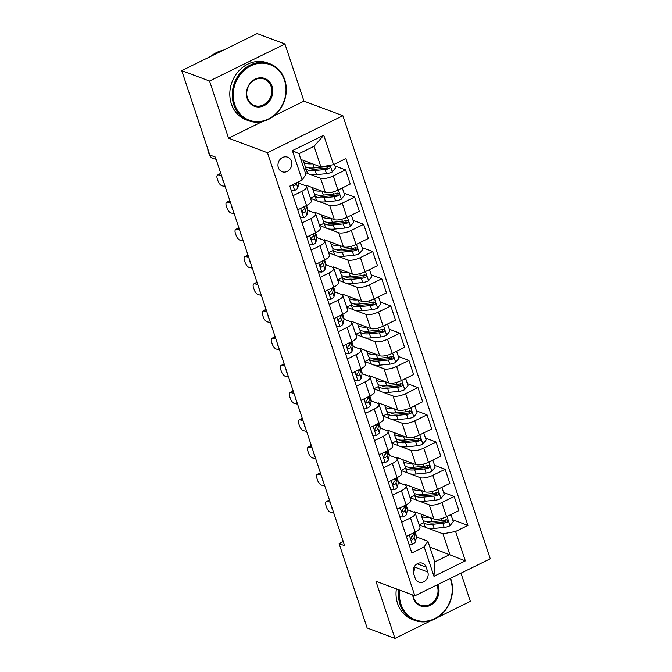 <?xml version="1.0" encoding="UTF-8"?>
<svg xmlns="http://www.w3.org/2000/svg" width="672" height="672" viewBox="0 0 672 672"><rect width="100%" height="100%" fill="white"/><g stroke="black" fill="none" stroke-linecap="round" stroke-linejoin="round"><path stroke-width="1.01" d="M278.359 167.664A7.787 6.796 110.5 0 0 282.148 171.746A7.787 6.796 110.5 0 0 289.615 169.562A7.787 6.796 110.5 0 0 291.404 161.255A7.787 6.796 110.5 0 0 287.608 157.172A7.787 6.796 110.5 0 0 280.14 159.356A7.787 6.796 110.5 0 0 278.359 167.664M273.958 115.886L303.954 101.153L284.945 43.999L257.141 33.6L181.734 70.627L209.798 154.997L215.359 157.072L344.644 545.714L339.083 543.631L367.147 628.001L394.951 638.4L431.516 620.441M303.954 101.153L342.88 115.718L490.266 558.785L414.859 595.812L267.464 152.746L342.88 115.718M437.472 617.518L470.358 601.373L460.975 573.166M427.795 571.981L426.199 567.193A7.543 6.577 110.5 0 0 422.528 563.237A7.543 6.577 110.5 0 0 415.296 565.354A7.543 6.577 110.5 0 0 413.566 573.401L415.162 578.189A7.543 6.577 110.5 0 0 418.832 582.145A7.543 6.577 110.5 0 0 426.065 580.028A7.543 6.577 110.5 0 0 427.795 571.981L414.212 566.899M455.582 531.493L465.36 560.885L433.969 576.299L424.192 546.899L427.896 541.237L434.776 561.918L449.862 554.509L442.982 533.828L455.582 531.493L467.914 525.437L345.87 158.575L333.539 164.632L320.939 166.967L314.059 146.286L298.981 153.686L305.861 174.376L302.156 180.037L292.379 150.646L323.761 135.24L333.539 164.632M302.156 180.037L289.825 186.094L411.86 552.955L424.192 546.899M284.945 43.999L209.538 81.035L181.734 70.627M209.538 81.035L228.547 138.18L267.464 152.746M414.859 595.812L375.934 581.246L394.951 638.4M343.266 541.573L339.083 543.631M429.82 547.016L465.36 560.885M427.896 541.237L416.472 536.962M293.017 195.686L301.829 191.352A9.727 3.226 -18.4 0 0 306.608 186.623A9.727 3.226 -18.4 0 0 305.533 185.69L298.78 183.162M302.064 222.902L310.884 218.568A9.727 3.226 -18.4 0 0 315.664 213.839A9.727 3.226 -18.4 0 0 314.588 212.906L307.826 210.378M311.119 250.118L319.939 245.784A9.727 3.226 -18.4 0 0 324.719 241.055A9.727 3.226 -18.4 0 0 323.644 240.122L316.882 237.594M320.174 277.334L328.986 273A9.727 3.226 -18.4 0 0 333.774 268.262A9.727 3.226 -18.4 0 0 332.69 267.338L325.937 264.802M329.23 304.542L338.041 300.216A9.727 3.226 -18.4 0 0 342.829 295.478A9.727 3.226 -18.4 0 0 341.746 294.546L334.992 292.018M338.276 331.758L347.096 327.432A9.727 3.226 -18.4 0 0 351.876 322.694A9.727 3.226 -18.4 0 0 350.801 321.762L344.039 319.234M347.332 358.974L356.152 354.648A9.727 3.226 -18.4 0 0 360.931 349.91A9.727 3.226 -18.4 0 0 359.856 348.978L353.094 346.45M356.387 386.19L365.198 381.864A9.727 3.226 -18.4 0 0 369.986 377.126A9.727 3.226 -18.4 0 0 368.903 376.194L362.149 373.666M365.442 413.406L374.254 409.08A9.727 3.226 -18.4 0 0 379.042 404.342A9.727 3.226 -18.4 0 0 377.958 403.41L371.204 400.882M374.497 440.622L383.309 436.296A9.727 3.226 -18.4 0 0 388.088 431.558A9.727 3.226 -18.4 0 0 387.013 430.626L380.26 428.098M383.544 467.838L392.364 463.512A9.727 3.226 -18.4 0 0 397.144 458.774A9.727 3.226 -18.4 0 0 396.068 457.842L389.306 455.314M392.599 495.054L401.419 490.728A9.727 3.226 -18.4 0 0 406.199 485.99A9.727 3.226 -18.4 0 0 405.124 485.058L398.362 482.53M401.654 522.27L410.466 517.936A9.727 3.226 -18.4 0 0 415.254 513.206A9.727 3.226 -18.4 0 0 414.17 512.274L407.417 509.746M419.143 524.908L426.023 527.486M428.14 528.276L442.982 533.828M415.078 512.879L414.725 511.82L433.961 519.019A9.727 3.226 -18.4 0 0 446.561 516.684L458.892 510.628L454.188 496.474L443.612 492.517M410.096 497.7L416.968 500.27M419.084 501.06L429.257 504.865A9.727 3.226 -18.4 0 0 441.857 502.53L454.188 496.474M406.022 485.663L405.67 484.604L424.906 491.803A9.727 3.226 -18.4 0 0 437.514 489.468L449.837 483.412L445.133 469.258L434.557 465.301M401.041 470.484L407.921 473.054M410.038 473.844L420.202 477.649A9.727 3.226 -18.4 0 0 432.802 475.314L445.133 469.258M396.967 458.447L396.614 457.388L415.859 464.587A9.727 3.226 -18.4 0 0 428.459 462.252L440.79 456.196L436.078 442.042L425.502 438.085M391.986 443.268L398.866 445.838M400.982 446.628L411.146 450.433A9.727 3.226 -18.4 0 0 423.746 448.098L436.078 442.042M387.92 431.231L387.568 430.172L406.804 437.371A9.727 3.226 -18.4 0 0 419.404 435.036L431.735 428.98L427.022 414.826L416.447 410.869M382.931 416.052L389.81 418.622M391.927 419.412L402.091 423.217A9.727 3.226 -18.4 0 0 414.7 420.882L427.022 414.826M378.865 404.015L378.512 402.956L397.748 410.155A9.727 3.226 -18.4 0 0 410.348 407.82L422.68 401.764L417.976 387.61L407.4 383.653M373.876 388.836L380.755 391.406M382.872 392.204L393.044 396.001A9.727 3.226 -18.4 0 0 405.644 393.666L417.976 387.61M369.81 376.799L369.457 375.74L388.693 382.939A9.727 3.226 -18.4 0 0 401.293 380.604L413.624 374.548L408.92 360.394L398.345 356.437M364.829 361.62L371.7 364.19M373.825 364.988L383.989 368.794A9.727 3.226 -18.4 0 0 396.589 366.45L408.92 360.394M360.755 349.583L360.402 348.524L379.646 355.723A9.727 3.226 -18.4 0 0 392.246 353.388L404.578 347.332L399.865 333.178L389.29 329.221M355.774 334.404L362.653 336.974M364.77 337.772L374.934 341.578A9.727 3.226 -18.4 0 0 387.534 339.234L399.865 333.178M351.7 322.367L351.355 321.308L370.591 328.507A9.727 3.226 -18.4 0 0 383.191 326.172L395.522 320.116L390.81 305.97L380.234 302.005M346.718 307.188L353.598 309.758M355.715 310.556L365.879 314.362A9.727 3.226 -18.4 0 0 378.479 312.018L390.81 305.97M342.653 295.151L342.3 294.101L361.536 301.3A9.727 3.226 -18.4 0 0 374.136 298.956L386.467 292.9L381.763 278.754L371.188 274.798M337.663 279.972L344.543 282.551M346.66 283.34L356.832 287.146A9.727 3.226 -18.4 0 0 369.432 284.802L381.763 278.754M333.598 267.943L333.245 266.885L352.481 274.084A9.727 3.226 -18.4 0 0 365.081 271.74L377.412 265.684L372.708 251.538L362.132 247.582M328.616 252.756L335.488 255.335M337.604 256.124L347.777 259.93A9.727 3.226 -18.4 0 0 360.377 257.586L372.708 251.538M324.542 240.727L324.19 239.669L343.426 246.868A9.727 3.226 -18.4 0 0 356.034 244.524L368.357 238.476L363.653 224.322L353.077 220.366M319.561 225.54L326.441 228.119M328.558 228.908L338.722 232.714A9.727 3.226 -18.4 0 0 351.322 230.378L363.653 224.322M315.487 213.511L315.134 212.453L334.379 219.652A9.727 3.226 -18.4 0 0 346.979 217.308L359.31 211.26L354.598 197.106L344.022 193.15M310.506 198.324L317.386 200.903M319.502 201.692L329.666 205.498A9.727 3.226 -18.4 0 0 342.266 203.162L354.598 197.106M306.44 186.295L306.088 185.237L325.324 192.436A9.727 3.226 -18.4 0 0 337.924 190.1L350.255 184.044L345.542 169.89L334.967 165.934M305.248 172.528L308.33 173.687M310.447 174.476L320.611 178.282A9.727 3.226 -18.4 0 0 333.22 175.946L345.542 169.89M300.896 159.466L320.939 166.967M406.358 536.424L415.178 532.09A9.727 3.226 -18.4 0 0 419.958 527.352L415.254 513.206M467.914 525.437L452.668 519.733M423.713 522.606L419.126 524.857M397.312 509.208L406.123 504.874A9.727 3.226 -18.4 0 0 410.903 500.144L406.199 485.99M414.666 495.39L410.071 497.641M405.611 468.174L401.024 470.425M388.256 481.992L397.068 477.658A9.727 3.226 -18.4 0 0 401.856 472.928L397.144 458.774M396.556 440.958L391.969 443.209M379.201 454.776L388.013 450.442A9.727 3.226 -18.4 0 0 392.801 445.712L388.088 431.558M387.5 413.742L382.914 415.993M370.146 427.56L378.966 423.234A9.727 3.226 -18.4 0 0 383.746 418.496L379.042 404.342M378.445 386.526L373.859 388.777M361.091 400.344L369.911 396.018A9.727 3.226 -18.4 0 0 374.69 391.28L369.986 377.126M369.398 359.31L364.804 361.561M352.044 373.128L360.856 368.802A9.727 3.226 -18.4 0 0 365.644 364.064L360.931 349.91M360.343 332.094L355.757 334.345M342.989 345.912L351.8 341.586A9.727 3.226 -18.4 0 0 356.588 336.848L351.876 322.694M351.288 304.878L346.702 307.129M333.934 318.696L342.754 314.37A9.727 3.226 -18.4 0 0 347.533 309.632L342.829 295.478M342.233 277.662L337.646 279.913M324.878 291.48L333.698 287.154A9.727 3.226 -18.4 0 0 338.478 282.416L333.774 268.262M333.186 250.446L328.591 252.706M315.832 264.264L324.643 259.938A9.727 3.226 -18.4 0 0 329.423 255.2L324.719 241.055M324.131 223.23L319.544 225.49M306.776 237.048L315.588 232.722A9.727 3.226 -18.4 0 0 320.376 227.984L315.664 213.839M315.076 196.022L310.489 198.274M297.721 209.84L306.533 205.506A9.727 3.226 -18.4 0 0 311.321 200.768L306.608 186.623M306.02 168.806L304.29 169.655M434.776 561.918L433.969 576.299M292.379 150.646L298.981 153.686M323.761 135.24L314.059 146.286M413.423 572.922A7.543 6.577 110.5 0 0 414.036 567.252M228.547 138.18L262.231 121.64M408.904 544.068L412.432 544.194A6.443 2.134 -18.4 0 0 415.514 541.531L416.438 537.146A18.606 6.166 -18.4 0 0 416.388 535.928L415.12 532.115M333.774 513.038L330.792 512.408A4.864 2.26 -119 0 1 326.626 507.478L325.903 505.302A4.864 2.26 -119 0 1 326.256 501.623A4.864 2.26 -119 0 1 327.172 501.522L330.154 502.152M413.683 532.829L413.272 534.778A6.443 2.134 161.6 0 1 411.583 536.642L410.97 538.734L412.448 539.255A6.443 2.134 -18.4 0 0 414.137 537.39L415.061 533.005A18.606 6.166 -18.4 0 0 415.094 532.132M411.432 536.76L411.13 538.18A3.284 1.092 161.6 0 1 410.911 538.583M332.514 509.258A3.889 1.806 61 0 1 331.699 507.536A3.889 1.806 61 0 1 331.405 505.932M430.13 517.583A18.606 6.166 161.6 0 1 421.277 515.273A18.606 6.166 161.6 0 1 421.193 514.24M450.391 514.802L451.114 515.071L453.289 521.598L449.938 525.781A6.443 2.134 161.6 0 1 444.192 527.453L434.179 528.436A18.606 6.166 161.6 0 1 424.897 526.159L423.52 522.018A18.606 6.166 -18.4 0 0 432.81 524.294L442.814 523.312A6.443 2.134 -18.4 0 0 446.888 522.346L447.661 521.724L447.754 520.346L446.023 519.733A6.443 2.134 161.6 0 1 441.941 520.699L431.936 521.682A18.606 6.166 161.6 0 1 422.654 519.406L421.277 515.273M428.602 522.631A15.448 5.124 161.6 0 1 429.29 521.825M451.114 515.071L449.929 515.029M423.536 520.565A18.606 6.166 -18.4 0 0 423.52 522.018M446.225 519.666L445.292 521.741A3.284 1.092 161.6 0 1 444.234 521.926L434.23 522.908A15.448 5.124 161.6 0 1 426.93 521.699M399.848 516.852L403.376 516.978A6.443 2.134 -18.4 0 0 406.468 514.315L407.383 509.93A18.606 6.166 -18.4 0 0 407.333 508.712L406.064 504.907A18.606 6.166 -18.4 0 1 406.006 505.798L407.383 509.93M324.719 485.822L321.737 485.192A4.864 2.26 -119 0 1 317.57 480.262L316.848 478.086A4.864 2.26 -119 0 1 317.201 474.407A4.864 2.26 -119 0 1 318.116 474.306L321.098 474.936M404.628 505.613L404.216 507.562A6.443 2.134 161.6 0 1 402.528 509.426L401.915 511.518L403.393 512.039A6.443 2.134 -18.4 0 0 405.09 510.174L406.006 505.798M402.377 509.544L402.083 510.972A3.284 1.092 161.6 0 1 401.864 511.367M323.467 482.051A3.889 1.806 61 0 1 322.644 480.32A3.889 1.806 61 0 1 322.358 478.716M390.802 489.636L394.33 489.762A6.443 2.134 -18.4 0 0 397.412 487.099L398.328 482.714A18.606 6.166 -18.4 0 0 398.278 481.496L397.018 477.691M315.664 458.606L312.682 457.976A4.864 2.26 -119 0 1 308.515 453.046L307.793 450.87A4.864 2.26 -119 0 1 308.154 447.191A4.864 2.26 -119 0 1 309.061 447.09L312.043 447.72M395.573 478.397L395.161 480.346A6.443 2.134 161.6 0 1 393.473 482.21L392.868 484.302L394.338 484.823A6.443 2.134 -18.4 0 0 396.035 482.958L396.95 478.582A18.606 6.166 -18.4 0 0 396.984 477.7M393.322 482.328L393.028 483.756A3.284 1.092 161.6 0 1 392.809 484.151M314.412 454.835A3.889 1.806 61 0 1 313.589 453.113A3.889 1.806 61 0 1 313.303 451.5M381.746 462.42L385.274 462.546A6.443 2.134 -18.4 0 0 388.357 459.883L389.273 455.498A18.606 6.166 -18.4 0 0 389.231 454.28L387.962 450.475A18.606 6.166 -18.4 0 1 387.904 451.366L389.273 455.498M306.617 431.39L303.635 430.76A4.864 2.26 -119 0 1 299.468 425.83L298.738 423.654A4.864 2.26 -119 0 1 299.099 419.975A4.864 2.26 -119 0 1 300.006 419.874L302.988 420.504M386.518 451.181L386.114 453.13A6.443 2.134 161.6 0 1 384.418 454.994L383.813 457.086L385.291 457.607A6.443 2.134 -18.4 0 0 386.98 455.75L387.904 451.366M384.275 455.112L383.972 456.54A3.284 1.092 161.6 0 1 383.754 456.935M305.357 427.619A3.889 1.806 61 0 1 304.542 425.897A3.889 1.806 61 0 1 304.248 424.284M421.084 490.367A18.606 6.166 161.6 0 1 412.222 488.057A18.606 6.166 161.6 0 1 412.146 487.024M441.336 487.586L442.058 487.855L444.234 494.39L440.882 498.565A6.443 2.134 161.6 0 1 435.137 500.237L425.132 501.22A18.606 6.166 161.6 0 1 415.842 498.943L414.473 494.802A18.606 6.166 -18.4 0 0 423.755 497.078L433.759 496.096A6.443 2.134 -18.4 0 0 437.842 495.13L438.606 494.508L438.707 493.13L436.968 492.517A6.443 2.134 161.6 0 1 432.894 493.483L422.881 494.466A18.606 6.166 161.6 0 1 413.599 492.19L412.222 488.057M419.555 495.415A15.448 5.124 161.6 0 1 420.235 494.609M442.058 487.855L440.874 487.813M414.481 493.349A18.606 6.166 -18.4 0 0 414.473 494.802M437.178 492.45L436.237 494.525A3.284 1.092 161.6 0 1 435.179 494.71L425.174 495.692A15.448 5.124 161.6 0 1 417.883 494.483M412.028 463.151A18.606 6.166 161.6 0 1 403.166 460.841A18.606 6.166 161.6 0 1 403.091 459.808M432.289 460.37L433.003 460.639L435.179 467.174L431.827 471.349A6.443 2.134 161.6 0 1 426.082 473.021L416.077 474.004A18.606 6.166 161.6 0 1 406.795 471.727L405.418 467.594A18.606 6.166 -18.4 0 0 414.7 469.862L424.704 468.88A6.443 2.134 -18.4 0 0 428.786 467.914L429.551 467.292L429.652 465.923L427.913 465.301A6.443 2.134 161.6 0 1 423.839 466.267L413.834 467.25A18.606 6.166 161.6 0 1 404.544 464.974L403.166 460.841M410.5 468.199A15.448 5.124 161.6 0 1 411.18 467.393M433.003 460.639L431.827 460.597M405.426 466.133A18.606 6.166 -18.4 0 0 405.418 467.594M428.123 465.242L427.182 467.317A3.284 1.092 161.6 0 1 426.132 467.502L416.119 468.476A15.448 5.124 161.6 0 1 408.828 467.267M402.973 435.943A18.606 6.166 161.6 0 1 394.12 433.625A18.606 6.166 161.6 0 1 394.036 432.592M423.234 433.154L423.956 433.423L426.124 439.958L422.772 444.133A6.443 2.134 161.6 0 1 417.026 445.805L407.022 446.788A18.606 6.166 161.6 0 1 397.74 444.511L396.362 440.378A18.606 6.166 -18.4 0 0 405.644 442.646L415.657 441.664A6.443 2.134 -18.4 0 0 419.731 440.698L420.496 440.076L420.596 438.707L418.866 438.085A6.443 2.134 161.6 0 1 414.784 439.051L404.779 440.034A18.606 6.166 161.6 0 1 395.497 437.766L394.12 433.625M401.444 440.983A15.448 5.124 161.6 0 1 402.125 440.177M423.956 433.423L422.772 433.381M396.371 438.917A18.606 6.166 -18.4 0 0 396.362 440.378M419.068 438.026L418.135 440.101A3.284 1.092 161.6 0 1 417.077 440.286L407.072 441.269A15.448 5.124 161.6 0 1 399.773 440.051M372.691 435.204L376.219 435.33A6.443 2.134 -18.4 0 0 379.302 432.667L380.226 428.282A18.606 6.166 -18.4 0 0 380.176 427.064L378.907 423.259M297.562 404.174L294.58 403.544A4.864 2.26 -119 0 1 290.413 398.614L289.691 396.438A4.864 2.26 -119 0 1 290.044 392.759A4.864 2.26 -119 0 1 290.959 392.658L293.941 393.288M377.471 423.965L377.059 425.922A6.443 2.134 161.6 0 1 375.362 427.778L374.758 429.87L376.236 430.391A6.443 2.134 -18.4 0 0 377.924 428.534L378.848 424.15A18.606 6.166 -18.4 0 0 378.882 423.268M375.22 427.896L374.917 429.324A3.284 1.092 161.6 0 1 374.699 429.719M296.302 400.403A3.889 1.806 61 0 1 295.487 398.681A3.889 1.806 61 0 1 295.193 397.068M393.918 408.727A18.606 6.166 161.6 0 1 385.064 406.409A18.606 6.166 161.6 0 1 384.98 405.376M414.179 405.938L414.901 406.207L417.077 412.742L413.717 416.917A6.443 2.134 161.6 0 1 407.98 418.589L397.967 419.572A18.606 6.166 161.6 0 1 388.685 417.295L387.307 413.162A18.606 6.166 -18.4 0 0 396.589 415.43L406.602 414.456A6.443 2.134 -18.4 0 0 410.676 413.482L411.449 412.86L411.541 411.491L409.811 410.869A6.443 2.134 161.6 0 1 405.728 411.835L395.724 412.818A18.606 6.166 161.6 0 1 386.442 410.55L385.064 406.409M392.389 413.767A15.448 5.124 161.6 0 1 393.07 412.969M414.901 406.207L413.717 406.165M387.324 411.709A18.606 6.166 -18.4 0 0 387.307 413.162M410.012 410.81L409.08 412.885A3.284 1.092 161.6 0 1 408.022 413.07L398.017 414.053A15.448 5.124 161.6 0 1 390.718 412.835M399.764 590.167A29.669 25.897 110.5 0 0 400.974 604.288A29.669 25.897 110.5 0 0 434.675 618.643A29.669 25.897 110.5 0 0 450.702 579.869A29.669 25.897 110.5 0 0 450.19 578.466M450.559 578.281A30.4 26.536 -69.5 0 1 450.979 579.44A30.4 26.536 -69.5 0 1 443.999 611.881A30.4 26.536 -69.5 0 1 414.851 620.424A30.4 26.536 -69.5 0 1 400.025 604.464A30.4 26.536 -69.5 0 1 398.815 589.806M437.724 584.581A14.834 12.944 -69.5 0 1 438.27 585.976A14.834 12.944 -69.5 0 1 430.256 605.363A14.834 12.944 -69.5 0 1 413.406 598.181A14.834 12.944 -69.5 0 1 412.726 595.014M413.087 595.148A14.104 12.314 110.5 0 0 413.683 597.761A14.104 12.314 110.5 0 0 420.554 605.161A14.104 12.314 110.5 0 0 434.087 601.196A14.104 12.314 110.5 0 0 437.321 586.152A14.104 12.314 110.5 0 0 436.884 585.001M414.851 620.424L412.398 619.508A30.4 26.536 -69.5 0 1 397.58 603.548A30.4 26.536 -69.5 0 1 396.371 588.89M234.755 104.614A29.669 25.897 110.5 0 0 268.456 118.969A29.669 25.897 110.5 0 0 284.483 80.195A29.669 25.897 110.5 0 0 250.782 65.839A29.669 25.897 110.5 0 0 234.755 104.614M284.76 79.775A30.4 26.536 -69.5 0 1 277.78 112.207A30.4 26.536 -69.5 0 1 248.632 120.75A30.4 26.536 -69.5 0 1 233.806 104.79A30.4 26.536 -69.5 0 1 240.786 72.358A30.4 26.536 -69.5 0 1 269.934 63.806A30.4 26.536 -69.5 0 1 284.76 79.775M247.187 98.507A14.834 12.944 -69.5 0 1 255.2 79.128A14.834 12.944 -69.5 0 1 272.051 86.302A14.834 12.944 -69.5 0 1 264.037 105.689A14.834 12.944 -69.5 0 1 247.187 98.507M271.102 86.478A14.104 12.314 110.5 0 0 264.23 79.069A14.104 12.314 110.5 0 0 250.698 83.034A14.104 12.314 110.5 0 0 247.464 98.087A14.104 12.314 110.5 0 0 254.335 105.496A14.104 12.314 110.5 0 0 267.868 101.522A14.104 12.314 110.5 0 0 271.102 86.478M248.632 120.75L246.179 119.834A30.4 26.536 -69.5 0 1 231.361 103.874A30.4 26.536 -69.5 0 1 238.333 71.442A30.4 26.536 -69.5 0 1 267.49 62.891L269.934 63.806M210.622 56.448A30.4 26.536 -69.5 0 1 223.238 50.249M363.636 407.988L367.164 408.114A6.443 2.134 -18.4 0 0 370.247 405.451L371.171 401.066A18.606 6.166 -18.4 0 0 371.12 399.848L369.852 396.043M288.506 376.958L285.524 376.328A4.864 2.26 -119 0 1 281.358 371.406L280.636 369.222A4.864 2.26 -119 0 1 280.988 365.543A4.864 2.26 -119 0 1 281.904 365.442L284.886 366.072M368.416 396.749L368.004 398.706A6.443 2.134 161.6 0 1 366.316 400.562L365.702 402.654L367.181 403.175A6.443 2.134 -18.4 0 0 368.878 401.318L369.793 396.934A18.606 6.166 -18.4 0 0 369.827 396.052M366.164 400.68L365.862 402.108A3.284 1.092 161.6 0 1 365.652 402.503M287.246 373.187A3.889 1.806 61 0 1 286.432 371.465A3.889 1.806 61 0 1 286.138 369.852M354.581 380.772L358.109 380.898A6.443 2.134 -18.4 0 0 361.2 378.235L362.116 373.85A18.606 6.166 -18.4 0 0 362.065 372.632L360.797 368.827A18.606 6.166 -18.4 0 1 360.738 369.718L362.116 373.85M279.451 349.751L276.469 349.112A4.864 2.26 -119 0 1 272.303 344.19L271.58 342.006A4.864 2.26 -119 0 1 271.942 338.335A4.864 2.26 -119 0 1 272.849 338.226L275.831 338.864M359.36 369.533L358.949 371.49A6.443 2.134 161.6 0 1 357.26 373.355L356.656 375.438L358.126 375.967A6.443 2.134 -18.4 0 0 359.822 374.102L360.738 369.718M357.109 373.464L356.815 374.892A3.284 1.092 161.6 0 1 356.597 375.287M278.2 345.971A3.889 1.806 61 0 1 277.376 344.249A3.889 1.806 61 0 1 277.091 342.636M345.534 353.556L349.062 353.69A6.443 2.134 -18.4 0 0 352.145 351.019L353.06 346.643A18.606 6.166 -18.4 0 0 353.018 345.425L351.75 341.611M270.396 322.535L267.414 321.905A4.864 2.26 -119 0 1 263.248 316.974L262.525 314.798A4.864 2.26 -119 0 1 262.886 311.119A4.864 2.26 -119 0 1 263.794 311.018L266.776 311.648M350.305 342.317L349.902 344.274A6.443 2.134 161.6 0 1 348.205 346.139L347.6 348.222L349.079 348.751A6.443 2.134 -18.4 0 0 350.767 346.886L351.691 342.502A18.606 6.166 -18.4 0 0 351.716 341.628M348.062 346.248L347.76 347.676A3.284 1.092 161.6 0 1 347.542 348.071M269.144 318.755A3.889 1.806 61 0 1 268.321 317.033A3.889 1.806 61 0 1 268.036 315.42M336.479 326.34L340.007 326.474A6.443 2.134 -18.4 0 0 343.09 323.803L344.014 319.427A18.606 6.166 -18.4 0 0 343.963 318.209L342.695 314.395A18.606 6.166 -18.4 0 1 342.636 315.286L344.014 319.427M261.349 295.319L258.367 294.689A4.864 2.26 -119 0 1 254.201 289.758L253.47 287.582A4.864 2.26 -119 0 1 253.831 283.903A4.864 2.26 -119 0 1 254.747 283.802L257.729 284.432M341.258 315.101L340.847 317.058A6.443 2.134 161.6 0 1 339.15 318.923L338.545 321.006L340.024 321.535A6.443 2.134 -18.4 0 0 341.712 319.67L342.636 315.286M339.007 319.032L338.705 320.46A3.284 1.092 161.6 0 1 338.486 320.855M260.089 291.539A3.889 1.806 61 0 1 259.274 289.817A3.889 1.806 61 0 1 258.98 288.204M327.424 299.124L330.952 299.258A6.443 2.134 -18.4 0 0 334.034 296.587L334.958 292.211A18.606 6.166 -18.4 0 0 334.908 290.993L333.64 287.179M252.294 268.103L249.312 267.473A4.864 2.26 -119 0 1 245.146 262.542L244.423 260.366A4.864 2.26 -119 0 1 244.776 256.687A4.864 2.26 -119 0 1 245.692 256.586L248.674 257.216M332.203 287.885L331.792 289.842A6.443 2.134 161.6 0 1 330.103 291.707L329.49 293.79L330.968 294.319A6.443 2.134 -18.4 0 0 332.657 292.454L333.581 288.07A18.606 6.166 -18.4 0 0 333.614 287.196M329.952 291.816L329.65 293.244A3.284 1.092 161.6 0 1 329.431 293.647M251.034 264.323A3.889 1.806 61 0 1 250.219 262.601A3.889 1.806 61 0 1 249.925 260.988M384.863 381.511A18.606 6.166 161.6 0 1 376.009 379.193A18.606 6.166 161.6 0 1 375.925 378.168M405.124 378.722L405.846 378.991L408.022 385.526L404.67 389.701A6.443 2.134 161.6 0 1 398.924 391.373L388.92 392.356A18.606 6.166 161.6 0 1 379.63 390.079L378.252 385.946A18.606 6.166 -18.4 0 0 387.542 388.223L397.547 387.24A6.443 2.134 -18.4 0 0 401.629 386.266L402.394 385.644L402.486 384.275L400.756 383.653A6.443 2.134 161.6 0 1 396.682 384.628L386.669 385.61A18.606 6.166 161.6 0 1 377.387 383.334L376.009 379.193M383.342 386.551A15.448 5.124 161.6 0 1 384.023 385.753M405.846 378.991L404.662 378.949M378.269 384.493A18.606 6.166 -18.4 0 0 378.252 385.946M400.957 383.594L400.025 385.669A3.284 1.092 161.6 0 1 398.966 385.854L388.962 386.837A15.448 5.124 161.6 0 1 381.671 385.627M375.816 354.295A18.606 6.166 161.6 0 1 366.954 351.977A18.606 6.166 161.6 0 1 366.878 350.952M396.068 351.506L396.791 351.775L398.966 358.31L395.615 362.485A6.443 2.134 161.6 0 1 389.869 364.157L379.865 365.14A18.606 6.166 161.6 0 1 370.574 362.863L369.205 358.73A18.606 6.166 -18.4 0 0 378.487 361.007L388.492 360.024A6.443 2.134 -18.4 0 0 392.574 359.05L393.338 358.428L393.439 357.059L391.7 356.437A6.443 2.134 161.6 0 1 387.626 357.412L377.614 358.394A18.606 6.166 161.6 0 1 368.332 356.118L366.954 351.977M374.287 359.335A15.448 5.124 161.6 0 1 374.968 358.537M396.791 351.775L395.606 351.733M369.214 357.277A18.606 6.166 -18.4 0 0 369.205 358.73M391.91 356.378L390.97 358.453A3.284 1.092 161.6 0 1 389.92 358.638L379.907 359.621A15.448 5.124 161.6 0 1 372.616 358.411M366.761 327.079A18.606 6.166 161.6 0 1 357.907 324.761A18.606 6.166 161.6 0 1 357.823 323.736M387.022 324.29L387.744 324.559L389.911 331.094L386.56 335.269A6.443 2.134 161.6 0 1 380.814 336.941L370.81 337.924A18.606 6.166 161.6 0 1 361.528 335.647L360.15 331.514A18.606 6.166 -18.4 0 0 369.432 333.791L379.436 332.808A6.443 2.134 -18.4 0 0 383.519 331.834L384.283 331.212L384.384 329.843L382.654 329.221A6.443 2.134 161.6 0 1 378.571 330.196L368.567 331.178A18.606 6.166 161.6 0 1 359.276 328.902L357.907 324.761M365.232 332.119A15.448 5.124 161.6 0 1 365.912 331.321M387.744 324.559L386.56 324.517M360.158 330.061A18.606 6.166 -18.4 0 0 360.15 331.514M382.855 329.162L381.914 331.237A3.284 1.092 161.6 0 1 380.864 331.422L370.852 332.405A15.448 5.124 161.6 0 1 363.56 331.195M357.706 299.863A18.606 6.166 161.6 0 1 348.852 297.553A18.606 6.166 161.6 0 1 348.768 296.52M377.966 297.074L378.689 297.352L380.856 303.878L377.504 308.062A6.443 2.134 161.6 0 1 371.767 309.725L361.754 310.708A18.606 6.166 161.6 0 1 352.472 308.431L351.095 304.298A18.606 6.166 -18.4 0 0 360.377 306.575L370.39 305.592A6.443 2.134 -18.4 0 0 374.464 304.618L375.236 303.996L375.329 302.627L373.598 302.005A6.443 2.134 161.6 0 1 369.516 302.98L359.512 303.962A18.606 6.166 161.6 0 1 350.23 301.686L348.852 297.553M356.177 304.903A15.448 5.124 161.6 0 1 356.857 304.105M378.689 297.352L377.504 297.301M351.103 302.845A18.606 6.166 -18.4 0 0 351.095 304.298M373.8 301.946L372.868 304.021A3.284 1.092 161.6 0 1 371.809 304.206L361.805 305.189A15.448 5.124 161.6 0 1 354.505 303.979M348.65 272.647A18.606 6.166 161.6 0 1 339.797 270.337A18.606 6.166 161.6 0 1 339.713 269.304M368.911 269.858L369.634 270.136L371.809 276.662L368.458 280.846A6.443 2.134 161.6 0 1 362.712 282.509L352.699 283.492A18.606 6.166 161.6 0 1 343.417 281.224L342.04 277.082A18.606 6.166 -18.4 0 0 351.33 279.359L361.334 278.376A6.443 2.134 -18.4 0 0 365.408 277.402L366.181 276.78L366.274 275.411L364.543 274.789A6.443 2.134 161.6 0 1 360.461 275.764L350.456 276.746A18.606 6.166 161.6 0 1 341.174 274.47L339.797 270.337M347.122 277.687A15.448 5.124 161.6 0 1 347.81 276.889M369.634 270.136L368.449 270.085M342.056 275.629A18.606 6.166 -18.4 0 0 342.04 277.082M364.745 274.73L363.812 276.805A3.284 1.092 161.6 0 1 362.754 276.99L352.75 277.973A15.448 5.124 161.6 0 1 345.45 276.763M318.368 271.908L321.896 272.042A6.443 2.134 -18.4 0 0 324.988 269.38L325.903 264.995A18.606 6.166 -18.4 0 0 325.853 263.777L324.584 259.963A18.606 6.166 -18.4 0 1 324.526 260.854L325.903 264.995M243.239 240.887L240.257 240.257A4.864 2.26 -119 0 1 236.09 235.326L235.368 233.15A4.864 2.26 -119 0 1 235.721 229.471A4.864 2.26 -119 0 1 236.636 229.37L239.618 230M323.148 260.669L322.736 262.626A6.443 2.134 161.6 0 1 321.048 264.491L320.435 266.582L321.913 267.103A6.443 2.134 -18.4 0 0 323.61 265.238L324.526 260.854M320.897 264.608L320.603 266.028A3.284 1.092 161.6 0 1 320.384 266.431M241.987 237.107A3.889 1.806 61 0 1 241.164 235.385A3.889 1.806 61 0 1 240.878 233.78M339.604 245.431A18.606 6.166 161.6 0 1 330.742 243.121A18.606 6.166 161.6 0 1 330.666 242.088M359.856 242.651L360.578 242.92L362.754 249.446L359.402 253.63A6.443 2.134 161.6 0 1 353.657 255.293L343.652 256.276A18.606 6.166 161.6 0 1 334.362 254.008L332.993 249.866A18.606 6.166 -18.4 0 0 342.275 252.143L352.279 251.16A6.443 2.134 -18.4 0 0 356.362 250.186L357.126 249.564L357.227 248.195L355.488 247.573A6.443 2.134 161.6 0 1 351.414 248.548L341.401 249.53A18.606 6.166 161.6 0 1 332.119 247.254L330.742 243.121M338.075 250.471A15.448 5.124 161.6 0 1 338.755 249.673M360.578 242.92L359.394 242.878M333.001 248.413A18.606 6.166 -18.4 0 0 332.993 249.866M355.698 247.514L354.757 249.589A3.284 1.092 161.6 0 1 353.699 249.774L343.694 250.757A15.448 5.124 161.6 0 1 336.403 249.547M309.322 244.7L312.85 244.826A6.443 2.134 -18.4 0 0 315.932 242.164L316.848 237.779A18.606 6.166 -18.4 0 0 316.798 236.561L315.538 232.747M234.184 213.671L231.202 213.041A4.864 2.26 -119 0 1 227.035 208.11L226.313 205.934A4.864 2.26 -119 0 1 226.674 202.255A4.864 2.26 -119 0 1 227.581 202.154L230.563 202.784M314.093 233.461L313.681 235.41A6.443 2.134 161.6 0 1 311.993 237.275L311.388 239.366L312.858 239.887A6.443 2.134 -18.4 0 0 314.555 238.022L315.47 233.638A18.606 6.166 -18.4 0 0 315.504 232.764M311.842 237.392L311.548 238.812A3.284 1.092 161.6 0 1 311.329 239.215M232.932 209.891A3.889 1.806 61 0 1 232.109 208.169A3.889 1.806 61 0 1 231.823 206.564M330.548 218.215A18.606 6.166 161.6 0 1 321.695 215.905A18.606 6.166 161.6 0 1 321.611 214.872M350.809 215.435L351.523 215.704L353.699 222.23L350.347 226.414A6.443 2.134 161.6 0 1 344.602 228.085L334.597 229.068A18.606 6.166 161.6 0 1 325.315 226.792L323.938 222.65A18.606 6.166 -18.4 0 0 333.22 224.927L343.224 223.944A6.443 2.134 -18.4 0 0 347.306 222.978L348.071 222.348L348.172 220.979L346.433 220.366A6.443 2.134 161.6 0 1 342.359 221.332L332.354 222.314A18.606 6.166 161.6 0 1 323.064 220.038L321.695 215.905M329.02 223.255A15.448 5.124 161.6 0 1 329.7 222.457M351.523 215.704L350.347 215.662M323.946 221.197A18.606 6.166 -18.4 0 0 323.938 222.65M346.643 220.298L345.702 222.373A3.284 1.092 161.6 0 1 344.652 222.558L334.639 223.541A15.448 5.124 161.6 0 1 327.348 222.331M300.266 217.484L303.794 217.61A6.443 2.134 -18.4 0 0 306.877 214.948L307.793 210.563A18.606 6.166 -18.4 0 0 307.751 209.345L306.482 205.531A18.606 6.166 -18.4 0 1 306.424 206.422L307.793 210.563M225.137 186.455L222.155 185.825A4.864 2.26 -119 0 1 217.988 180.894L217.258 178.718A4.864 2.26 -119 0 1 217.619 175.039A4.864 2.26 -119 0 1 218.526 174.938L221.508 175.568M305.038 206.245L304.634 208.194A6.443 2.134 161.6 0 1 302.938 210.059L302.333 212.15L303.811 212.671A6.443 2.134 -18.4 0 0 305.5 210.806L306.424 206.422M302.795 210.176L302.492 211.596A3.284 1.092 161.6 0 1 302.274 211.999M223.877 182.675A3.889 1.806 61 0 1 223.062 180.953A3.889 1.806 61 0 1 222.768 179.348M321.493 190.999A18.606 6.166 161.6 0 1 312.64 188.689A18.606 6.166 161.6 0 1 312.556 187.656M341.754 188.219L342.476 188.488L344.644 195.014L341.292 199.198A6.443 2.134 161.6 0 1 335.546 200.869L325.542 201.852A18.606 6.166 161.6 0 1 316.26 199.576L314.882 195.434A18.606 6.166 -18.4 0 0 324.164 197.711L334.177 196.728A6.443 2.134 -18.4 0 0 338.251 195.762L339.016 195.14L339.116 193.763L337.386 193.15A6.443 2.134 161.6 0 1 333.304 194.116L323.299 195.098A18.606 6.166 161.6 0 1 314.017 192.822L312.64 188.689M319.964 196.048A15.448 5.124 161.6 0 1 320.645 195.241M342.476 188.488L341.292 188.446M314.891 193.981A18.606 6.166 -18.4 0 0 314.882 195.434M337.588 193.082L336.655 195.157A3.284 1.092 161.6 0 1 335.597 195.342L325.592 196.325A15.448 5.124 161.6 0 1 318.293 195.115M291.211 190.268L294.739 190.394A6.443 2.134 -18.4 0 0 297.822 187.732L298.746 183.347A18.606 6.166 -18.4 0 0 298.696 182.129L298.586 181.793M216.082 159.239L213.1 158.609A4.864 2.26 -119 0 1 208.933 153.678L208.211 151.502A4.864 2.26 -119 0 1 207.858 149.167M293.152 184.456L293.857 185.531L294.756 185.455A6.443 2.134 -18.4 0 0 296.444 183.59L296.621 182.759M293.454 184.313L293.437 184.388A3.284 1.092 161.6 0 1 293.219 184.783M312.438 163.783A18.606 6.166 161.6 0 1 303.584 161.473A18.606 6.166 161.6 0 1 303.5 160.44M334.396 164.212L335.597 167.807L332.237 171.982A6.443 2.134 161.6 0 1 326.5 173.653L316.487 174.636A18.606 6.166 161.6 0 1 307.205 172.36L305.827 168.218A18.606 6.166 -18.4 0 0 315.118 170.495L325.122 169.512A6.443 2.134 -18.4 0 0 329.196 168.546L329.969 167.924L330.061 166.547L328.331 165.934A6.443 2.134 161.6 0 1 324.248 166.9L314.244 167.882A18.606 6.166 161.6 0 1 304.962 165.606L303.584 161.473M310.909 168.832A15.448 5.124 161.6 0 1 311.59 168.025M305.844 166.765A18.606 6.166 -18.4 0 0 305.827 168.218M328.532 165.866L327.6 167.941A3.284 1.092 161.6 0 1 326.542 168.126L316.537 169.109A15.448 5.124 161.6 0 1 309.238 167.899M429.257 504.865L433.961 519.019M420.202 477.649L424.906 491.803M411.146 450.433L415.859 464.587M402.091 423.217L406.804 437.371M393.044 396.001L397.748 410.155M383.989 368.794L388.693 382.939M374.934 341.578L379.646 355.723M365.879 314.362L370.591 328.507M356.832 287.146L361.536 301.3M347.777 259.93L352.481 274.084M338.722 232.714L343.426 246.868M329.666 205.498L334.379 219.652M320.611 178.282L325.324 192.436M441.857 502.53L446.561 516.684M410.466 517.936L415.178 532.09M401.419 490.728L406.123 504.874M432.802 475.314L437.514 489.468M392.364 463.512L397.068 477.658M423.746 448.098L428.459 462.252M383.309 436.296L388.013 450.442M414.7 420.882L419.404 435.036M374.254 409.08L378.966 423.234M405.644 393.666L410.348 407.82M365.198 381.864L369.911 396.018M396.589 366.45L401.293 380.604M356.152 354.648L360.856 368.802M387.534 339.234L392.246 353.388M347.096 327.432L351.8 341.586M378.479 312.018L383.191 326.172M338.041 300.216L342.754 314.37M369.432 284.802L374.136 298.956M328.986 273L333.698 287.154M360.377 257.586L365.081 271.74M319.939 245.784L324.643 259.938M351.322 230.378L356.034 244.524M310.884 218.568L315.588 232.722M342.266 203.162L346.979 217.308M301.829 191.352L306.533 205.506M333.22 175.946L337.924 190.1M417.152 563.808L426.199 567.193M329.507 500.22L327.172 501.522M409.256 534.996L412.314 544.186M415.061 533.005L416.438 537.146M414.137 537.39L415.514 541.531M412.768 533.274L413.272 534.778M410.953 538.7L412.448 539.255M450.022 525.672L446.964 516.482M431.936 521.682L430.634 517.776M434.179 528.436L432.81 524.294M441.941 520.699L441.252 518.633M444.192 527.453L442.814 523.312M445.292 521.741L446.888 522.346M320.46 473.004L318.116 474.306M400.201 507.78L403.259 516.978M405.09 510.174L406.468 514.315M403.721 506.058L404.216 507.562M401.906 511.484L403.393 512.039M311.405 445.788L309.061 447.09M391.146 480.564L394.204 489.762M396.95 478.582L398.328 482.714M396.035 482.958L397.412 487.099M394.666 478.842L395.161 480.346M392.851 484.268L394.338 484.823M302.35 418.58L300.006 419.874M382.099 453.356L385.157 462.546M386.98 455.75L388.357 459.883M385.61 451.626L386.114 453.13M383.796 457.052L385.291 457.607M440.966 498.464L437.909 489.266M422.881 494.466L421.588 490.56M425.132 501.22L423.755 497.078M432.894 493.483L432.205 491.417M435.137 500.237L433.759 496.096M436.237 494.525L437.842 495.13M431.911 471.248L428.854 462.05M413.834 467.25L412.532 463.344M416.077 474.004L414.7 469.862M423.839 466.267L423.15 464.201M426.082 473.021L424.704 468.88M427.182 467.317L428.786 467.914M422.856 444.032L419.798 434.843M404.779 440.034L403.477 436.128M407.022 446.788L405.644 442.646M414.784 439.051L414.095 436.985M417.026 445.805L415.657 441.664M418.135 440.101L419.731 440.698M293.294 391.364L290.959 392.658M373.044 426.14L376.102 435.33M378.848 424.15L380.226 428.282M377.924 428.534L379.302 432.667M376.555 424.41L377.059 425.922M374.741 429.836L376.236 430.391M413.801 416.816L410.743 407.627M395.724 412.818L394.422 408.912M397.967 419.572L396.589 415.43M405.728 411.835L405.04 409.769M407.98 418.589L406.602 414.456M409.08 412.885L410.676 413.482M284.239 364.148L281.904 365.442M363.989 398.924L367.046 408.114M369.793 396.934L371.171 401.066M368.878 401.318L370.247 405.451M367.5 397.194L368.004 398.706M365.694 402.62L367.181 403.175M275.192 336.932L272.849 338.226M354.934 371.708L357.991 380.898M359.822 374.102L361.2 378.235M358.453 369.978L358.949 371.49M356.639 375.404L358.126 375.967M266.137 309.716L263.794 311.018M345.878 344.492L348.936 353.682M351.691 342.502L353.06 346.643M350.767 346.886L352.145 351.019M349.398 342.762L349.902 344.274M347.584 348.188L349.079 348.751M257.082 282.5L254.747 283.802M336.832 317.276L339.889 326.466M341.712 319.67L343.09 323.803M340.343 315.554L340.847 317.058M338.528 320.972L340.024 321.535M248.027 255.284L245.692 256.586M327.776 290.06L330.834 299.25M333.581 288.07L334.958 292.211M332.657 292.454L334.034 296.587M331.288 288.338L331.792 289.842M329.473 293.756L330.968 294.319M404.754 389.6L401.696 380.411M386.669 385.61L385.367 381.696M388.92 392.356L387.542 388.223M396.682 384.628L395.993 382.553M398.924 391.373L397.547 387.24M400.025 385.669L401.629 386.266M395.699 362.384L392.641 353.195M377.614 358.394L376.32 354.48M379.865 365.14L378.487 361.007M387.626 357.412L386.938 355.337M389.869 364.157L388.492 360.024M390.97 358.453L392.574 359.05M386.644 335.168L383.586 325.979M368.567 331.178L367.265 327.264M370.81 337.924L369.432 333.791M378.571 330.196L377.882 328.121M380.814 336.941L379.436 332.808M381.914 331.237L383.519 331.834M377.588 307.952L374.531 298.763M359.512 303.962L358.21 300.048M361.754 310.708L360.377 306.575M369.516 302.98L368.827 300.905M371.767 309.725L370.39 305.592M372.868 304.021L374.464 304.618M368.542 280.736L365.484 271.547M350.456 276.746L349.154 272.84M352.699 283.492L351.33 279.359M360.461 275.764L359.772 273.689M362.712 282.509L361.334 278.376M363.812 276.805L365.408 277.402M238.98 228.068L236.636 229.37M318.721 262.844L321.779 272.034M323.61 265.238L324.988 269.38M322.241 261.122L322.736 262.626M320.426 266.54L321.913 267.103M359.486 253.52L356.429 244.331M341.401 249.53L340.108 245.624M343.652 256.276L342.275 252.143M351.414 248.548L350.725 246.481M353.657 255.293L352.279 251.16M354.757 249.589L356.362 250.186M229.925 200.852L227.581 202.154M309.666 235.628L312.724 244.818M315.47 233.638L316.848 237.779M314.555 238.022L315.932 242.164M313.186 233.906L313.681 235.41M311.371 239.333L312.858 239.887M350.431 226.304L347.374 217.115M332.354 222.314L331.052 218.408M334.597 229.068L333.22 224.927M342.359 221.332L341.67 219.265M344.602 228.085L343.224 223.944M345.702 222.373L347.306 222.978M220.87 173.636L218.526 174.938M300.619 208.412L303.677 217.602M305.5 210.806L306.877 214.948M304.13 206.69L304.634 208.194M302.316 212.117L303.811 212.671M341.376 199.088L338.318 189.899M323.299 195.098L321.997 191.192M325.542 201.852L324.164 197.711M333.304 194.116L332.615 192.049M335.546 200.869L334.177 196.728M336.655 195.157L338.251 195.762M292.715 184.674L294.622 190.394M298.276 181.944L298.746 183.347M296.444 183.59L297.822 187.732M293.261 184.901L294.756 185.455M332.321 171.881L330.128 165.262M314.244 167.882L312.942 163.976M316.487 174.636L315.118 170.495M324.248 166.9L324.08 166.387M326.5 173.653L325.122 169.512M327.6 167.941L329.196 168.546M329.398 499.884L326.256 501.623M320.342 472.668L317.201 474.407M311.287 445.452L308.154 447.191M302.24 418.236L299.099 419.975M293.185 391.02L290.044 392.759M284.13 363.804L280.988 365.543M275.075 336.588L271.942 338.335M266.02 309.372L262.886 311.119M256.973 282.156L253.831 283.903M247.918 254.94L244.776 256.687M238.862 227.724L235.721 229.471M229.807 200.516L226.674 202.255M220.76 173.3L217.619 175.039"/></g></svg>

